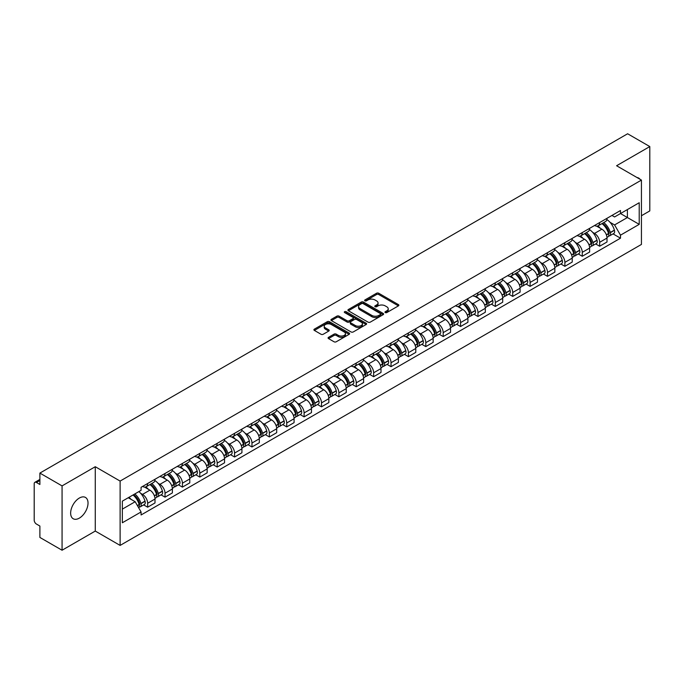 <?xml version="1.0" encoding="UTF-8"?>
<svg xmlns="http://www.w3.org/2000/svg" width="684" height="684" viewBox="0 0 684 684"><rect width="100%" height="100%" fill="white"/><g stroke="black" fill="none" stroke-linecap="round" stroke-linejoin="round"><path stroke-width="1.03" d="M385.272 312.579A1.086 0.624 0 0 0 386.802 312.579L398.421 305.876A1.548 0.889 0 0 0 398.875 305.244A1.548 0.889 0 0 0 398.421 304.611L378.731 293.239A1.548 0.889 0 0 0 376.551 293.239L364.923 299.951A1.086 0.624 0 0 0 364.606 300.396A1.086 0.624 0 0 0 364.923 300.84A1.086 0.624 0 0 0 366.453 300.84L367.958 299.968A4.95 2.856 0 0 1 374.96 299.968L376.602 300.917A4.95 2.856 0 0 1 378.055 302.935A4.95 2.856 0 0 1 376.602 304.953L375.097 305.825A1.086 0.624 0 0 0 374.781 306.27A1.086 0.624 0 0 0 375.097 306.706A1.086 0.624 0 0 0 376.627 306.706L378.132 305.842A4.95 2.856 0 0 1 385.135 305.842L386.776 306.791A4.95 2.856 0 0 1 388.221 308.809A4.95 2.856 0 0 1 386.776 310.827L385.272 311.699A1.086 0.624 0 0 0 384.955 312.143A1.086 0.624 0 0 0 385.272 312.579L385.272 311.699M79.335 518.13A12.295 7.097 120 0 0 87.364 507.297A12.295 7.097 120 0 0 85.483 497.448A12.295 7.097 120 0 0 79.335 498.055A12.295 7.097 120 0 0 71.307 508.887A12.295 7.097 120 0 0 73.188 518.737A12.295 7.097 120 0 0 79.335 518.13M639.985 179.242A12.295 7.097 120 0 0 638.676 178.062A12.295 7.097 120 0 0 636.992 177.524M328.525 337.323A1.548 0.889 0 0 0 328.072 337.956A1.548 0.889 0 0 0 328.525 338.589L334.048 341.778A1.548 0.889 0 0 0 336.237 341.778L349.148 334.322A1.548 0.889 0 0 0 349.601 333.689A1.548 0.889 0 0 0 349.148 333.057L329.457 321.694A1.548 0.889 0 0 0 327.268 321.694L314.358 329.141A1.548 0.889 0 0 0 313.905 329.773A1.548 0.889 0 0 0 314.358 330.406L321.035 334.262A1.548 0.889 0 0 0 323.224 334.262L328.748 331.073A1.548 0.889 0 0 0 329.201 330.44A1.548 0.889 0 0 0 328.748 329.808L325.439 327.901A4.138 2.385 0 0 1 324.225 326.208A4.138 2.385 0 0 1 326.781 324.002A4.138 2.385 0 0 1 331.287 324.515L344.249 332.005A4.138 2.385 0 0 1 345.463 333.689A4.138 2.385 0 0 1 342.906 335.895A4.138 2.385 0 0 1 338.4 335.382L336.237 334.134A1.548 0.889 0 0 0 334.048 334.134L328.525 337.323L328.525 338.589L334.048 335.425L334.048 334.134M120.119 481.074L95.273 466.719L62.064 485.896L39.886 473.089L627.621 133.765L649.8 146.564L616.592 165.742L641.438 180.089L120.119 481.074L120.119 545.413L641.438 244.427L641.438 180.089M368.069 322.138A1.548 0.889 0 0 0 370.258 322.138L383.168 314.683A1.548 0.889 0 0 0 383.621 314.05A1.548 0.889 0 0 0 383.168 313.417L363.478 302.054A1.548 0.889 0 0 0 361.289 302.054L348.378 309.501A1.548 0.889 0 0 0 347.925 310.134A1.548 0.889 0 0 0 348.378 310.767L368.069 322.138M345.035 312.819A1.086 0.624 0 0 1 346.138 312.973L366.137 324.515L353.243 331.954A1.548 0.889 0 0 1 351.063 331.954L331.372 320.591L331.372 319.325A1.548 0.889 0 0 0 330.919 319.958A1.548 0.889 0 0 0 331.372 320.591M331.372 319.325L336.896 316.136A1.548 0.889 0 0 1 339.084 316.136L347.07 320.745A1.548 0.889 0 0 0 349.259 320.745L352.918 318.633A1.548 0.889 0 0 0 353.372 318A1.548 0.889 0 0 0 352.918 317.367L344.608 312.571A1.086 0.624 0 0 1 344.291 312.126A1.086 0.624 0 0 1 344.958 311.545A1.086 0.624 0 0 1 346.138 311.682L366.154 323.241A1.548 0.889 0 0 1 366.607 323.874A1.548 0.889 0 0 1 366.154 324.507L366.154 323.241M62.064 485.896L62.064 550.235L39.886 537.436L39.886 526.047L36.432 524.047A3.155 1.821 -120 0 1 34.2 520.191L34.2 483.776A3.155 1.821 -120 0 1 34.85 482.331L39.886 479.424M641.438 215.734L649.8 210.911L649.8 146.564M62.064 550.235L95.273 531.066L120.119 545.413M39.886 473.089L39.886 484.477L36.432 482.485A3.155 1.821 -120 0 0 34.85 482.331M599.654 222.556A7.25 4.189 60 0 1 598.149 225.806L605.502 221.565A7.25 4.189 -120 0 0 607.007 218.307M592.669 232.355L594.524 233.424A7.25 4.189 60 0 1 599.654 242.307L607.007 238.058A7.25 4.189 -120 0 0 601.877 229.183L596.619 226.139M607.007 238.058L607.007 241.982L599.654 246.231L595.661 243.931M598.149 225.806A7.25 4.189 60 0 1 594.584 225.481M599.654 242.307L599.654 246.231M582.264 232.594A7.25 4.189 60 0 1 580.767 235.843L588.12 231.594A7.25 4.189 -120 0 0 589.625 228.345M578.279 253.961L582.264 256.269L589.625 252.02L589.625 248.095A7.25 4.189 -120 0 0 584.495 239.22L579.228 236.177M580.767 235.843A7.25 4.189 60 0 1 577.193 235.518M575.287 242.392L577.142 243.461A7.25 4.189 60 0 1 582.264 252.345L582.264 256.269M564.881 242.623A7.25 4.189 60 0 1 563.377 245.881L570.738 241.632A7.25 4.189 -120 0 0 572.234 238.383M560.897 263.998L564.881 266.307L572.234 262.058L572.234 258.133A7.25 4.189 -120 0 0 567.113 249.258L561.846 246.214M563.377 245.881A7.25 4.189 60 0 1 559.811 245.556M557.905 252.43L559.76 253.499A7.25 4.189 60 0 1 564.881 262.382L564.881 266.307M547.499 252.661A7.25 4.189 60 0 1 545.994 255.919L553.347 251.669A7.25 4.189 -120 0 0 554.852 248.42M543.506 274.036L547.499 276.345L554.852 272.095L554.852 268.171A7.25 4.189 -120 0 0 549.722 259.287L544.464 256.252M545.994 255.919A7.25 4.189 60 0 1 542.429 255.594M540.514 262.468L542.369 263.537A7.25 4.189 60 0 1 547.499 272.42L547.499 276.345M530.109 262.699A7.25 4.189 60 0 1 528.612 265.956L535.965 261.707A7.25 4.189 -120 0 0 537.47 258.458M526.124 284.074L530.109 286.382L537.47 282.133L537.47 278.208A7.25 4.189 -120 0 0 532.34 269.325L527.073 266.29M528.612 265.956A7.25 4.189 60 0 1 525.038 265.631M523.132 272.506L524.987 273.574A7.25 4.189 60 0 1 530.109 282.458L530.109 286.382M512.726 272.736A7.25 4.189 60 0 1 511.23 275.994L518.583 271.745A7.25 4.189 -120 0 0 520.079 268.496M508.742 294.111L512.726 296.411L520.079 292.171L520.079 288.246A7.25 4.189 -120 0 0 514.958 279.363L509.691 276.327M511.23 275.994A7.25 4.189 60 0 1 507.656 275.669M505.75 282.543L507.605 283.612A7.25 4.189 60 0 1 512.726 292.487L512.726 296.411M495.344 282.774A7.25 4.189 60 0 1 493.839 286.032L501.192 281.782A7.25 4.189 -120 0 0 502.697 278.525M491.351 304.149L495.344 306.449L502.697 302.208L502.697 298.284A7.25 4.189 -120 0 0 497.576 289.4L492.309 286.365M493.839 286.032A7.25 4.189 60 0 1 490.274 285.698M488.359 292.581L490.214 293.65A7.25 4.189 60 0 1 495.344 302.525L495.344 306.449M477.954 292.812A7.25 4.189 60 0 1 476.457 296.069L483.81 291.82A7.25 4.189 -120 0 0 485.315 288.562M473.969 314.187L477.962 316.487L485.315 312.246L485.315 308.322A7.25 4.189 -120 0 0 480.185 299.438L474.918 296.403M476.457 296.069A7.25 4.189 60 0 1 472.883 295.736M470.977 302.619L472.832 303.687A7.25 4.189 60 0 1 477.962 312.562L477.962 316.487M460.571 302.85A7.25 4.189 60 0 1 459.075 306.107L466.428 301.858A7.25 4.189 -120 0 0 467.924 298.6M456.587 324.225L460.571 326.524L467.924 322.284L467.924 318.359A7.25 4.189 -120 0 0 462.803 309.476L457.536 306.441M459.075 306.107A7.25 4.189 60 0 1 455.501 305.774M453.595 312.648L455.45 313.725A7.25 4.189 60 0 1 460.571 322.6L460.571 326.524M443.189 312.887A7.25 4.189 60 0 1 441.684 316.136L449.046 311.895A7.25 4.189 -120 0 0 450.542 308.638M439.196 334.262L443.189 336.562L450.542 332.313L450.542 328.388A7.25 4.189 -120 0 0 445.421 319.513L440.154 316.47M441.684 316.136A7.25 4.189 60 0 1 438.119 315.811M436.204 322.686L438.059 323.763A7.25 4.189 60 0 1 443.189 332.638L443.189 336.562M425.807 322.925A7.25 4.189 60 0 1 424.302 326.174L431.655 321.933A7.25 4.189 -120 0 0 433.16 318.676M421.814 344.3L425.807 346.6L433.16 342.351L433.16 338.426A7.25 4.189 -120 0 0 428.03 329.551L422.772 326.507M424.302 326.174A7.25 4.189 60 0 1 420.737 325.849M418.822 332.723L420.677 333.801A7.25 4.189 60 0 1 425.807 342.675L425.807 346.6M408.416 332.963A7.25 4.189 60 0 1 406.92 336.212L414.273 331.971A7.25 4.189 -120 0 0 415.769 328.713M404.432 354.338L408.416 356.638L415.778 352.388L415.778 348.464A7.25 4.189 -120 0 0 410.648 339.589L405.381 336.545M406.92 336.212A7.25 4.189 60 0 1 403.346 335.887M401.44 342.761L403.295 343.83A7.25 4.189 60 0 1 408.416 352.713L408.416 356.638M391.034 343A7.25 4.189 60 0 1 389.529 346.249L396.891 342.009A7.25 4.189 -120 0 0 398.387 338.751M387.041 364.375L391.034 366.675L398.387 362.426L398.387 358.502A7.25 4.189 -120 0 0 393.266 349.627L387.999 346.583M389.529 346.249A7.25 4.189 60 0 1 385.964 345.924M384.057 352.799L385.904 353.867A7.25 4.189 60 0 1 391.034 362.751L391.034 366.675M373.652 353.038A7.25 4.189 60 0 1 372.147 356.287L379.5 352.046A7.25 4.189 -120 0 0 381.005 348.789M369.659 374.404L373.652 376.713L381.005 372.464L381.005 368.539A7.25 4.189 -120 0 0 375.875 359.664L370.617 356.62M372.147 356.287A7.25 4.189 60 0 1 368.582 355.962M366.667 362.836L368.522 363.905A7.25 4.189 60 0 1 373.652 372.789L373.652 376.713M356.261 363.067A7.25 4.189 60 0 1 354.765 366.325L362.118 362.075A7.25 4.189 -120 0 0 363.623 358.826M352.277 384.442L356.261 386.751L363.623 382.501L363.623 378.577A7.25 4.189 -120 0 0 358.493 369.702L353.226 366.658M354.765 366.325A7.25 4.189 60 0 1 351.191 366M349.285 372.874L351.14 373.943A7.25 4.189 60 0 1 356.261 382.826L356.261 386.751M338.879 373.105A7.25 4.189 60 0 1 337.374 376.362L344.736 372.113A7.25 4.189 -120 0 0 346.232 368.864M334.895 394.48L338.879 396.788L346.232 392.539L346.232 388.615A7.25 4.189 -120 0 0 341.111 379.731L335.844 376.696M337.374 376.362A7.25 4.189 60 0 1 333.809 376.038M331.902 382.912L333.749 383.981A7.25 4.189 60 0 1 338.879 392.864L338.879 396.788M321.497 383.143A7.25 4.189 60 0 1 319.992 386.4L327.345 382.151A7.25 4.189 -120 0 0 328.85 378.902M317.504 404.518L321.497 406.826L328.85 402.577L328.85 398.652A7.25 4.189 -120 0 0 323.72 389.769L318.462 386.734M319.992 386.4A7.25 4.189 60 0 1 316.427 386.075M314.512 392.949L316.367 394.018A7.25 4.189 60 0 1 321.497 402.902L321.497 406.826M304.106 393.18A7.25 4.189 60 0 1 302.61 396.438L309.963 392.188A7.25 4.189 -120 0 0 311.468 388.939M300.122 414.555L304.106 416.864L311.468 412.614L311.468 408.69A7.25 4.189 -120 0 0 306.338 399.807L301.071 396.771M302.61 396.438A7.25 4.189 60 0 1 299.036 396.113M297.13 402.987L298.985 404.056A7.25 4.189 60 0 1 304.106 412.931L304.106 416.864M286.724 403.218A7.25 4.189 60 0 1 285.228 406.476L292.581 402.226A7.25 4.189 -120 0 0 294.077 398.977M282.74 424.593L286.724 426.893L294.077 422.652L294.077 418.728A7.25 4.189 -120 0 0 288.956 409.844L283.689 406.809M285.228 406.476A7.25 4.189 60 0 1 281.654 406.151M279.747 413.025L281.603 414.094A7.25 4.189 60 0 1 286.724 422.969L286.724 426.893M269.342 413.256A7.25 4.189 60 0 1 267.837 416.513L275.19 412.264A7.25 4.189 -120 0 0 276.695 409.006M265.349 434.631L269.342 436.931L276.695 432.69L276.695 428.765A7.25 4.189 -120 0 0 271.565 419.882L266.307 416.847M267.837 416.513A7.25 4.189 60 0 1 264.272 416.18M262.357 423.063L264.212 424.131A7.25 4.189 60 0 1 269.342 433.006L269.342 436.931M251.951 423.293A7.25 4.189 60 0 1 250.455 426.551L257.808 422.302A7.25 4.189 -120 0 0 259.313 419.044M247.967 444.668L251.96 446.968L259.313 442.728L259.313 438.803A7.25 4.189 -120 0 0 254.183 429.92L248.916 426.884M250.455 426.551A7.25 4.189 60 0 1 246.881 426.217M244.975 433.1L246.83 434.169A7.25 4.189 60 0 1 251.96 443.044L251.96 446.968M234.569 433.331A7.25 4.189 60 0 1 233.073 436.589L240.426 432.339A7.25 4.189 -120 0 0 241.922 429.082M230.585 454.706L234.569 457.006L241.922 452.765L241.922 448.832A7.25 4.189 -120 0 0 236.801 439.957L231.534 436.922M233.073 436.589A7.25 4.189 60 0 1 229.499 436.255M227.592 443.129L229.448 444.207A7.25 4.189 60 0 1 234.569 453.082L234.569 457.006M217.187 443.369A7.25 4.189 60 0 1 215.682 446.618L223.044 442.377A7.25 4.189 -120 0 0 224.54 439.119M213.194 464.744L217.187 467.044L224.54 462.794L224.54 458.87A7.25 4.189 -120 0 0 219.419 449.995L214.152 446.951M215.682 446.618A7.25 4.189 60 0 1 212.117 446.293M210.202 453.167L212.057 454.244A7.25 4.189 60 0 1 217.187 463.119L217.187 467.044M199.805 453.406A7.25 4.189 60 0 1 198.3 456.656L205.653 452.415A7.25 4.189 -120 0 0 207.158 449.157M195.812 474.781L199.805 477.081L207.158 472.832L207.158 468.908A7.25 4.189 -120 0 0 202.028 460.033L196.77 456.989M198.3 456.656A7.25 4.189 60 0 1 194.735 456.331M192.82 463.205L194.675 464.282A7.25 4.189 60 0 1 199.805 473.157L199.805 477.081M182.414 463.444A7.25 4.189 60 0 1 180.918 466.693L188.271 462.452A7.25 4.189 -120 0 0 189.767 459.195M178.43 484.819L182.414 487.119L189.776 482.87L189.776 478.945A7.25 4.189 -120 0 0 184.646 470.07L179.379 467.027M180.918 466.693A7.25 4.189 60 0 1 177.344 466.368M175.437 473.243L177.293 474.311A7.25 4.189 60 0 1 182.414 483.195L182.414 487.119M165.032 473.482A7.25 4.189 60 0 1 163.527 476.731L170.889 472.49A7.25 4.189 -120 0 0 172.385 469.233M161.039 494.857L165.032 497.157L172.385 492.907L172.385 488.983A7.25 4.189 -120 0 0 167.264 480.108L161.997 477.064M163.527 476.731A7.25 4.189 60 0 1 159.962 476.406M158.047 483.28L159.902 484.349A7.25 4.189 60 0 1 165.032 493.232L165.032 497.157M147.65 483.52A7.25 4.189 60 0 1 146.145 486.769L153.498 482.519A7.25 4.189 -120 0 0 155.003 479.27M143.657 504.886L147.65 507.195L155.003 502.945L155.003 499.021A7.25 4.189 -120 0 0 149.873 490.146L144.615 487.102M146.145 486.769A7.25 4.189 60 0 1 142.58 486.444M140.665 493.318L142.52 494.387A7.25 4.189 60 0 1 147.65 503.27L147.65 507.195M611.966 215.443L614.583 216.956L639.215 202.738L627.399 209.56L627.399 217.538L614.583 224.933L610.06 222.317M122.35 509.127L135.167 501.723L141.075 511.957L122.35 522.764L122.35 501.141L141.075 490.334L141.075 487.307L620.491 210.518L620.491 213.545L639.215 224.352L620.491 235.168L614.583 224.933M639.215 202.738L639.215 224.352M141.075 511.957L141.075 514.975L620.491 238.186L620.491 235.168M95.273 466.719L95.273 531.066M135.167 501.723L128.259 497.738M613.044 233.894L620.491 238.186M385.699 312.733L386.776 312.118A4.95 2.856 0 0 0 388.221 310.1L388.221 308.809M378.055 302.935L378.055 304.226A4.95 2.856 0 0 1 376.602 306.244L375.533 306.859M398.404 305.885L378.731 294.53A1.548 0.889 0 0 0 376.551 294.53L365.359 300.986M383.143 314.691L363.478 303.337A1.548 0.889 0 0 0 361.289 303.337L348.404 310.775M380.432 314.495A1.086 0.624 0 0 0 380.749 314.05A1.086 0.624 0 0 0 380.432 313.605L363.144 303.628A1.086 0.624 0 0 0 361.614 303.628L360.032 304.542A4.95 2.856 0 0 0 358.578 306.569A4.95 2.856 0 0 0 360.032 308.587L371.839 315.409A4.95 2.856 0 0 0 378.842 315.409L380.432 314.495L380.432 315.777A1.086 0.624 0 0 0 380.749 315.341L380.749 314.05M358.578 306.569L358.578 307.851A4.95 2.856 0 0 0 360.032 309.878L360.032 308.587M380.432 315.777L378.842 316.692A4.95 2.856 0 0 1 371.839 316.692L360.032 309.878M331.389 320.599L336.896 317.419L336.896 316.136M353.372 318L353.372 319.283A1.548 0.889 0 0 1 352.918 319.915L349.259 322.036A1.548 0.889 0 0 1 347.07 322.036L339.084 317.419A1.548 0.889 0 0 0 336.896 317.419M355.355 325.533A4.138 2.385 0 0 0 359.861 326.046A4.138 2.385 0 0 0 362.417 323.84A4.138 2.385 0 0 0 361.203 322.147L356.638 319.513A1.548 0.889 0 0 0 354.449 319.513L350.789 321.625A1.548 0.889 0 0 0 350.336 322.258A1.548 0.889 0 0 0 350.789 322.891L355.355 325.533L355.355 326.815A4.138 2.385 0 0 0 359.861 327.337A4.138 2.385 0 0 0 362.417 325.131L362.417 323.84M350.336 322.258L350.336 323.549A1.548 0.889 0 0 0 350.789 324.182L350.789 322.891M355.355 326.815L350.789 324.182M345.463 333.689L345.463 334.98A4.138 2.385 0 0 1 342.906 337.186A4.138 2.385 0 0 1 338.4 336.665L336.237 335.425A1.548 0.889 0 0 0 334.048 335.425M324.225 326.208L324.225 327.499A4.138 2.385 0 0 0 325.439 329.184L325.439 327.901M328.722 331.082L325.439 329.184M349.122 334.339L329.457 322.976A1.548 0.889 0 0 0 327.268 322.976L314.383 330.423M602.39 223.36A9.927 5.729 60 0 1 602.442 223.386A9.927 5.729 60 0 1 608.974 232.303L609.025 232.509A1.932 1.111 60 0 1 608.726 234.022A1.932 1.111 60 0 1 608.683 234.048M601.954 223.608A11.979 6.917 60 0 1 608.538 233.492L608.598 233.697A3.976 2.3 60 0 1 607.965 236.826L606.973 237.399M608.649 235.946A3.976 2.3 -120 0 0 609.752 235.792A3.976 2.3 -120 0 0 610.376 232.671L610.316 232.466A11.979 6.917 -120 0 0 603.733 222.582M606.853 219.581A11.979 6.917 60 0 1 614.386 230.115L614.446 230.32A3.976 2.3 60 0 1 613.813 233.449L609.752 235.792M597.867 225.951A11.979 6.917 60 0 1 600.372 228.311M606.195 228.328L607.717 229.208M585 233.398A9.927 5.729 60 0 1 585.051 233.424A9.927 5.729 60 0 1 591.583 242.333L591.643 242.538A1.932 1.111 60 0 1 591.344 244.06A1.932 1.111 60 0 1 591.292 244.077M584.572 233.646A11.979 6.917 60 0 1 591.147 243.53L591.207 243.735A3.976 2.3 60 0 1 590.583 246.864L589.591 247.437M591.258 245.983A3.976 2.3 -120 0 0 592.361 245.83A3.976 2.3 -120 0 0 592.994 242.709L592.934 242.504A11.979 6.917 -120 0 0 586.35 232.62M589.471 229.619A11.979 6.917 60 0 1 597.004 240.152L597.064 240.358A3.976 2.3 60 0 1 596.431 243.487L592.361 245.83M580.485 235.98A11.979 6.917 60 0 1 582.982 238.348M588.804 238.365L590.335 239.246M567.617 243.436A9.927 5.729 60 0 1 567.669 243.461A9.927 5.729 60 0 1 574.201 252.37L574.261 252.576A1.932 1.111 60 0 1 573.953 254.097A1.932 1.111 60 0 1 573.91 254.115M567.181 243.684A11.979 6.917 60 0 1 573.765 253.567L573.825 253.773A3.976 2.3 60 0 1 573.192 256.902L572.209 257.466M573.876 256.021A3.976 2.3 -120 0 0 574.979 255.867A3.976 2.3 -120 0 0 575.612 252.747L575.552 252.541A11.979 6.917 -120 0 0 568.968 242.658M572.089 239.656A11.979 6.917 60 0 1 579.613 250.19L579.673 250.395A3.976 2.3 60 0 1 579.049 253.525L574.979 255.867M563.094 246.018A11.979 6.917 60 0 1 565.6 248.377M571.422 248.395L572.953 249.284M550.235 253.473A9.927 5.729 60 0 1 550.287 253.499A9.927 5.729 60 0 1 556.819 262.408L556.879 262.613A1.932 1.111 60 0 1 556.571 264.135A1.932 1.111 60 0 1 556.528 264.152M549.799 253.721A11.979 6.917 60 0 1 556.383 263.605L556.443 263.81A3.976 2.3 60 0 1 555.81 266.94L554.818 267.504M556.494 266.059A3.976 2.3 -120 0 0 557.597 265.905A3.976 2.3 -120 0 0 558.221 262.784L558.161 262.579A11.979 6.917 -120 0 0 551.586 252.695M554.698 249.694A11.979 6.917 60 0 1 562.231 260.228L562.291 260.433A3.976 2.3 60 0 1 561.658 263.554L557.597 265.905M545.712 256.055A11.979 6.917 60 0 1 548.217 258.415M554.04 258.432L555.562 259.313M532.845 263.511A9.927 5.729 60 0 1 532.896 263.537A9.927 5.729 60 0 1 539.428 272.446L539.488 272.651A1.932 1.111 60 0 1 539.189 274.173A1.932 1.111 60 0 1 539.137 274.19M532.417 263.759A11.979 6.917 60 0 1 539.001 273.643L539.052 273.848A3.976 2.3 60 0 1 538.428 276.969L537.436 277.542M539.103 276.097A3.976 2.3 -120 0 0 540.206 275.943A3.976 2.3 -120 0 0 540.839 272.822L540.779 272.617A11.979 6.917 -120 0 0 534.195 262.733M537.316 259.723A11.979 6.917 60 0 1 544.849 270.266L544.909 270.471A3.976 2.3 60 0 1 544.276 273.591L540.206 275.943M528.33 266.093A11.979 6.917 60 0 1 530.827 268.453M536.658 268.47L538.18 269.351M515.462 273.549A9.927 5.729 60 0 1 515.514 273.574A9.927 5.729 60 0 1 522.046 282.483L522.106 282.689A1.932 1.111 60 0 1 521.798 284.202A1.932 1.111 60 0 1 521.755 284.228M515.026 273.797A11.979 6.917 60 0 1 521.61 283.68L521.67 283.886A3.976 2.3 60 0 1 521.046 287.006L520.054 287.579M521.721 286.126A3.976 2.3 -120 0 0 522.824 285.98A3.976 2.3 -120 0 0 523.457 282.86L523.397 282.646A11.979 6.917 -120 0 0 516.813 272.771M519.934 269.761A11.979 6.917 60 0 1 527.458 280.303L527.518 280.508A3.976 2.3 60 0 1 526.894 283.629L522.824 285.98M510.948 276.131A11.979 6.917 60 0 1 513.445 278.491M519.267 278.508L520.798 279.388M498.08 283.586A9.927 5.729 60 0 1 498.132 283.612A9.927 5.729 60 0 1 504.664 292.521L504.724 292.726A1.932 1.111 60 0 1 504.416 294.24A1.932 1.111 60 0 1 504.373 294.265M497.644 283.834A11.979 6.917 60 0 1 504.228 293.718L504.288 293.923A3.976 2.3 60 0 1 503.655 297.044L502.672 297.617M504.339 296.163A3.976 2.3 -120 0 0 505.442 296.018A3.976 2.3 -120 0 0 506.066 292.889L506.006 292.684A11.979 6.917 -120 0 0 499.431 282.808M502.543 279.799A11.979 6.917 60 0 1 510.076 290.341L510.136 290.546A3.976 2.3 60 0 1 509.512 293.667L505.442 296.018M493.557 286.168A11.979 6.917 60 0 1 496.062 288.528M501.885 288.545L503.407 289.426M480.698 293.624A9.927 5.729 60 0 1 480.741 293.65A9.927 5.729 60 0 1 487.273 302.559L487.333 302.764A1.932 1.111 60 0 1 487.034 304.277A1.932 1.111 60 0 1 486.991 304.303M480.262 293.872A11.979 6.917 60 0 1 486.846 303.756L486.897 303.961A3.976 2.3 60 0 1 486.273 307.082L485.281 307.655M486.957 306.201A3.976 2.3 -120 0 0 488.051 306.056A3.976 2.3 -120 0 0 488.684 302.926L488.624 302.721A11.979 6.917 -120 0 0 482.04 292.837M485.161 289.836A11.979 6.917 60 0 1 492.694 300.379L492.754 300.584A3.976 2.3 60 0 1 492.121 303.705L488.051 306.056M476.175 296.206A11.979 6.917 60 0 1 478.672 298.566M484.503 298.583L486.025 299.464M463.307 303.653A9.927 5.729 60 0 1 463.359 303.687A9.927 5.729 60 0 1 469.891 312.597L469.951 312.802A1.932 1.111 60 0 1 469.643 314.315A1.932 1.111 60 0 1 469.6 314.341M462.871 303.91A11.979 6.917 60 0 1 469.455 313.794L469.515 313.999A3.976 2.3 60 0 1 468.891 317.119L467.899 317.692M469.566 316.239A3.976 2.3 -120 0 0 470.669 316.094A3.976 2.3 -120 0 0 471.302 312.964L471.242 312.759A11.979 6.917 -120 0 0 464.658 302.875M467.779 299.874A11.979 6.917 60 0 1 475.312 310.416L475.363 310.622A3.976 2.3 60 0 1 474.739 313.742L470.669 316.094M458.793 306.244A11.979 6.917 60 0 1 461.29 308.604M467.112 308.621L468.643 309.501M445.925 313.691A9.927 5.729 60 0 1 445.977 313.725A9.927 5.729 60 0 1 452.509 322.634L452.569 322.839A1.932 1.111 60 0 1 452.261 324.353A1.932 1.111 60 0 1 452.218 324.378M445.489 313.947A11.979 6.917 60 0 1 452.073 323.831L452.133 324.036A3.976 2.3 60 0 1 451.5 327.157L450.517 327.73M452.184 326.277A3.976 2.3 -120 0 0 453.287 326.131A3.976 2.3 -120 0 0 453.911 323.002L453.86 322.797A11.979 6.917 -120 0 0 447.276 312.913M450.397 309.912A11.979 6.917 60 0 1 457.921 320.445L457.981 320.659A3.976 2.3 60 0 1 457.357 323.78L453.287 326.131M441.402 316.282A11.979 6.917 60 0 1 443.907 318.641M449.73 318.659L451.26 319.539M428.543 323.729A9.927 5.729 60 0 1 428.586 323.763A9.927 5.729 60 0 1 435.127 332.672L435.178 332.877A1.932 1.111 60 0 1 434.879 334.391A1.932 1.111 60 0 1 434.836 334.416M428.107 323.985A11.979 6.917 60 0 1 434.691 333.86L434.75 334.074A3.976 2.3 60 0 1 434.118 337.195L433.126 337.768M434.802 336.314A3.976 2.3 -120 0 0 435.905 336.169A3.976 2.3 -120 0 0 436.529 333.04L436.469 332.834A11.979 6.917 -120 0 0 429.885 322.951M433.006 319.95A11.979 6.917 60 0 1 440.539 330.483L440.599 330.688A3.976 2.3 60 0 1 439.966 333.818L435.905 336.169M424.02 326.319A11.979 6.917 60 0 1 426.525 328.679M432.348 328.696L433.87 329.577M411.152 333.766A9.927 5.729 60 0 1 411.204 333.801A9.927 5.729 60 0 1 417.736 342.71L417.796 342.915A1.932 1.111 60 0 1 417.488 344.428A1.932 1.111 60 0 1 417.445 344.454M410.716 334.023A11.979 6.917 60 0 1 417.3 343.898L417.36 344.103A3.976 2.3 60 0 1 416.736 347.233L415.744 347.805M417.411 346.352A3.976 2.3 -120 0 0 418.514 346.207A3.976 2.3 -120 0 0 419.147 343.077L419.087 342.872A11.979 6.917 -120 0 0 412.503 332.988M415.624 329.987A11.979 6.917 60 0 1 423.157 340.521L423.208 340.726A3.976 2.3 60 0 1 422.584 343.855L418.514 346.207M406.638 336.357A11.979 6.917 60 0 1 409.135 338.717M414.957 338.734L416.488 339.615M393.77 343.804A9.927 5.729 60 0 1 393.822 343.83A9.927 5.729 60 0 1 400.354 352.747L400.414 352.953A1.932 1.111 60 0 1 400.106 354.466A1.932 1.111 60 0 1 400.063 354.492M393.334 344.052A11.979 6.917 60 0 1 399.918 353.936L399.978 354.141A3.976 2.3 60 0 1 399.345 357.27L398.362 357.843M400.029 356.39A3.976 2.3 -120 0 0 401.132 356.236A3.976 2.3 -120 0 0 401.756 353.115L401.705 352.91A11.979 6.917 -120 0 0 395.121 343.026M398.242 340.025A11.979 6.917 60 0 1 405.766 350.559L405.826 350.764A3.976 2.3 60 0 1 405.202 353.893L401.132 356.236M389.247 346.395A11.979 6.917 60 0 1 391.752 348.754M397.575 348.772L399.105 349.652M376.388 353.842A9.927 5.729 60 0 1 376.439 353.867A9.927 5.729 60 0 1 382.972 362.776L383.023 362.99A1.932 1.111 60 0 1 382.724 364.504A1.932 1.111 60 0 1 382.681 364.529M375.952 354.09A11.979 6.917 60 0 1 382.536 363.974L382.595 364.179A3.976 2.3 60 0 1 381.963 367.308L380.971 367.881M382.647 366.427A3.976 2.3 -120 0 0 383.75 366.273A3.976 2.3 -120 0 0 384.374 363.153L384.314 362.947A11.979 6.917 -120 0 0 377.73 353.064M380.851 350.063A11.979 6.917 60 0 1 388.384 360.596L388.444 360.801A3.976 2.3 60 0 1 387.811 363.931L383.75 366.273M371.865 356.424A11.979 6.917 60 0 1 374.37 358.792M380.193 358.809L381.715 359.69M358.997 363.879A9.927 5.729 60 0 1 359.049 363.905A9.927 5.729 60 0 1 365.581 372.814L365.641 373.019A1.932 1.111 60 0 1 365.333 374.541A1.932 1.111 60 0 1 365.29 374.558M358.57 364.127A11.979 6.917 60 0 1 365.145 374.011L365.205 374.216A3.976 2.3 60 0 1 364.581 377.346L363.589 377.91M365.256 376.465A3.976 2.3 -120 0 0 366.359 376.311A3.976 2.3 -120 0 0 366.992 373.19L366.932 372.985A11.979 6.917 -120 0 0 360.348 363.101M363.469 360.1A11.979 6.917 60 0 1 371.002 370.634L371.061 370.839A3.976 2.3 60 0 1 370.429 373.968L366.359 376.311M354.483 366.462A11.979 6.917 60 0 1 356.98 368.83M362.802 368.838L364.333 369.728M341.615 373.917A9.927 5.729 60 0 1 341.667 373.943A9.927 5.729 60 0 1 348.199 382.852L348.259 383.057A1.932 1.111 60 0 1 347.951 384.579A1.932 1.111 60 0 1 347.908 384.596M341.179 374.165A11.979 6.917 60 0 1 347.763 384.049L347.823 384.254A3.976 2.3 60 0 1 347.19 387.383L346.207 387.948M347.874 386.503A3.976 2.3 -120 0 0 348.977 386.349A3.976 2.3 -120 0 0 349.609 383.228L349.55 383.023A11.979 6.917 -120 0 0 342.966 373.139M346.087 370.138A11.979 6.917 60 0 1 353.611 380.672L353.671 380.877A3.976 2.3 60 0 1 353.047 384.006L348.977 386.349M337.092 376.499A11.979 6.917 60 0 1 339.597 378.859M345.42 378.876L346.95 379.765M324.233 383.955A9.927 5.729 60 0 1 324.284 383.981A9.927 5.729 60 0 1 330.817 392.89L330.876 393.095A1.932 1.111 60 0 1 330.569 394.617A1.932 1.111 60 0 1 330.526 394.634M323.797 384.203A11.979 6.917 60 0 1 330.381 394.087L330.44 394.292A3.976 2.3 60 0 1 329.808 397.421L328.816 397.985M330.492 396.54A3.976 2.3 -120 0 0 331.595 396.387A3.976 2.3 -120 0 0 332.219 393.266L332.159 393.061A11.979 6.917 -120 0 0 325.575 383.177M328.696 380.176A11.979 6.917 60 0 1 336.229 390.709L336.289 390.915A3.976 2.3 60 0 1 335.656 394.035L331.595 396.387M319.71 386.537A11.979 6.917 60 0 1 322.215 388.897M328.038 388.914L329.56 389.794M306.842 393.993A9.927 5.729 60 0 1 306.894 394.018A9.927 5.729 60 0 1 313.426 402.927L313.486 403.132A1.932 1.111 60 0 1 313.187 404.654A1.932 1.111 60 0 1 313.135 404.671M306.415 394.24A11.979 6.917 60 0 1 312.99 404.124L313.05 404.329A3.976 2.3 60 0 1 312.426 407.45L311.434 408.023M313.101 406.578A3.976 2.3 -120 0 0 314.204 406.424A3.976 2.3 -120 0 0 314.837 403.303L314.777 403.098A11.979 6.917 -120 0 0 308.193 393.214M311.314 390.205A11.979 6.917 60 0 1 318.847 400.747L318.906 400.952A3.976 2.3 60 0 1 318.274 404.073L314.204 406.424M302.328 396.575A11.979 6.917 60 0 1 304.825 398.934M310.647 398.952L312.178 399.832M289.46 404.03A9.927 5.729 60 0 1 289.512 404.056A9.927 5.729 60 0 1 296.044 412.965L296.104 413.17A1.932 1.111 60 0 1 295.796 414.684A1.932 1.111 60 0 1 295.753 414.709M289.024 404.278A11.979 6.917 60 0 1 295.608 414.162L295.668 414.367A3.976 2.3 60 0 1 295.043 417.488L294.052 418.061M295.719 416.607A3.976 2.3 -120 0 0 296.822 416.462A3.976 2.3 -120 0 0 297.454 413.341L297.395 413.127A11.979 6.917 -120 0 0 290.811 403.252M293.932 400.243A11.979 6.917 60 0 1 301.456 410.785L301.516 410.99A3.976 2.3 60 0 1 300.892 414.111L296.822 416.462M284.946 406.612A11.979 6.917 60 0 1 287.442 408.972M293.265 408.989L294.795 409.87M272.078 414.068A9.927 5.729 60 0 1 272.129 414.094A9.927 5.729 60 0 1 278.662 423.003L278.721 423.208A1.932 1.111 60 0 1 278.414 424.721A1.932 1.111 60 0 1 278.371 424.747M271.642 414.316A11.979 6.917 60 0 1 278.226 424.2L278.285 424.405A3.976 2.3 60 0 1 277.653 427.526L276.661 428.099M278.337 426.645A3.976 2.3 -120 0 0 279.44 426.5A3.976 2.3 -120 0 0 280.064 423.37L280.004 423.165A11.979 6.917 -120 0 0 273.429 413.281M276.541 410.28A11.979 6.917 60 0 1 284.074 420.822L284.134 421.028A3.976 2.3 60 0 1 283.501 424.148L279.44 426.5M267.555 416.65A11.979 6.917 60 0 1 270.06 419.01M275.883 419.027L277.405 419.908M254.696 424.097A9.927 5.729 60 0 1 254.739 424.131A9.927 5.729 60 0 1 261.271 433.04L261.331 433.246A1.932 1.111 60 0 1 261.031 434.759A1.932 1.111 60 0 1 260.989 434.785M254.26 424.354A11.979 6.917 60 0 1 260.843 434.237L260.895 434.443A3.976 2.3 60 0 1 260.271 437.563L259.279 438.136M260.955 436.683A3.976 2.3 -120 0 0 262.049 436.537A3.976 2.3 -120 0 0 262.682 433.408L262.622 433.203A11.979 6.917 -120 0 0 256.038 423.319M259.159 420.318A11.979 6.917 60 0 1 266.692 430.86L266.751 431.065A3.976 2.3 60 0 1 266.119 434.186L262.049 436.537M250.173 426.688A11.979 6.917 60 0 1 252.67 429.048M258.501 429.065L260.023 429.945M237.305 434.135A9.927 5.729 60 0 1 237.357 434.169A9.927 5.729 60 0 1 243.889 443.078L243.949 443.283A1.932 1.111 60 0 1 243.641 444.797A1.932 1.111 60 0 1 243.598 444.822M236.869 434.391A11.979 6.917 60 0 1 243.453 444.275L243.513 444.48A3.976 2.3 60 0 1 242.888 447.601L241.897 448.174M243.564 446.72A3.976 2.3 -120 0 0 244.667 446.575A3.976 2.3 -120 0 0 245.299 443.446L245.24 443.241A11.979 6.917 -120 0 0 238.656 433.357M241.777 430.356A11.979 6.917 60 0 1 249.309 440.898L249.361 441.103A3.976 2.3 60 0 1 248.737 444.224L244.667 446.575M232.791 436.725A11.979 6.917 60 0 1 235.287 439.085M241.11 439.102L242.64 439.983M219.923 444.173A9.927 5.729 60 0 1 219.974 444.207A9.927 5.729 60 0 1 226.507 453.116L226.566 453.321A1.932 1.111 60 0 1 226.259 454.834A1.932 1.111 60 0 1 226.216 454.86M219.487 444.429A11.979 6.917 60 0 1 226.071 454.313L226.13 454.518A3.976 2.3 60 0 1 225.498 457.639L224.514 458.212M226.182 456.758A3.976 2.3 -120 0 0 227.285 456.613A3.976 2.3 -120 0 0 227.909 453.483L227.849 453.278A11.979 6.917 -120 0 0 221.274 443.394M224.395 440.393A11.979 6.917 60 0 1 231.919 450.927L231.979 451.141A3.976 2.3 60 0 1 231.354 454.261L227.285 456.613M215.4 446.763A11.979 6.917 60 0 1 217.905 449.123M223.728 449.14L225.258 450.021M202.541 454.21A9.927 5.729 60 0 1 202.584 454.244A9.927 5.729 60 0 1 209.124 463.154L209.176 463.359A1.932 1.111 60 0 1 208.876 464.872A1.932 1.111 60 0 1 208.834 464.898M202.105 454.467A11.979 6.917 60 0 1 208.688 464.342L208.74 464.556A3.976 2.3 60 0 1 208.116 467.676L207.124 468.249M208.8 466.796A3.976 2.3 -120 0 0 209.903 466.65A3.976 2.3 -120 0 0 210.527 463.521L210.467 463.316A11.979 6.917 -120 0 0 203.883 453.432M207.004 450.431A11.979 6.917 60 0 1 214.537 460.965L214.596 461.17A3.976 2.3 60 0 1 213.964 464.299L209.903 466.65M198.018 456.801A11.979 6.917 60 0 1 200.523 459.161M206.346 459.178L207.868 460.058M185.15 464.248A9.927 5.729 60 0 1 185.202 464.282A9.927 5.729 60 0 1 191.734 473.191L191.794 473.396A1.932 1.111 60 0 1 191.486 474.91A1.932 1.111 60 0 1 191.443 474.935M184.714 464.496A11.979 6.917 60 0 1 191.298 474.38L191.358 474.585A3.976 2.3 60 0 1 190.733 477.714L189.742 478.287M191.409 476.834A3.976 2.3 -120 0 0 192.512 476.68A3.976 2.3 -120 0 0 193.144 473.559L193.085 473.354A11.979 6.917 -120 0 0 186.501 463.47M189.622 460.469A11.979 6.917 60 0 1 197.154 471.002L197.206 471.208A3.976 2.3 60 0 1 196.582 474.337L192.512 476.68M180.636 466.839A11.979 6.917 60 0 1 183.132 469.198M188.955 469.215L190.485 470.096M167.768 474.286A9.927 5.729 60 0 1 167.819 474.311A9.927 5.729 60 0 1 174.352 483.229L174.411 483.434A1.932 1.111 60 0 1 174.104 484.947A1.932 1.111 60 0 1 174.061 484.973M167.332 474.534A11.979 6.917 60 0 1 173.916 484.417L173.975 484.623A3.976 2.3 60 0 1 173.343 487.752L172.359 488.325M174.027 486.871A3.976 2.3 -120 0 0 175.13 486.717A3.976 2.3 -120 0 0 175.754 483.597L175.702 483.391A11.979 6.917 -120 0 0 169.119 473.508M172.24 470.506A11.979 6.917 60 0 1 179.764 481.04L179.824 481.245A3.976 2.3 60 0 1 179.199 484.375L175.13 486.717M163.245 476.876A11.979 6.917 60 0 1 165.75 479.236M171.573 479.253L173.103 480.134M150.386 484.323A9.927 5.729 60 0 1 150.429 484.349A9.927 5.729 60 0 1 156.969 493.258L157.021 493.463A1.932 1.111 60 0 1 156.722 494.985A1.932 1.111 60 0 1 156.679 495.002M149.95 484.571A11.979 6.917 60 0 1 156.533 494.455L156.593 494.66A3.976 2.3 60 0 1 155.961 497.79L154.969 498.362M156.645 496.909A3.976 2.3 -120 0 0 157.748 496.755A3.976 2.3 -120 0 0 158.372 493.634L158.312 493.429A11.979 6.917 -120 0 0 151.728 483.545M154.849 480.544A11.979 6.917 60 0 1 162.382 491.078L162.441 491.283A3.976 2.3 60 0 1 161.809 494.412L157.748 496.755M145.863 486.905A11.979 6.917 60 0 1 148.368 489.274M154.191 489.291L155.713 490.171M133.534 494.686A9.927 5.729 60 0 1 139.579 503.296L139.639 503.501A1.932 1.111 60 0 1 139.331 505.023A1.932 1.111 60 0 1 139.288 505.04M133.029 494.977A11.979 6.917 60 0 1 139.143 504.493L139.203 504.698A3.976 2.3 60 0 1 138.655 507.776M139.254 506.947A3.976 2.3 -120 0 0 140.357 506.793A3.976 2.3 -120 0 0 140.989 503.672L140.93 503.467A11.979 6.917 -120 0 0 134.816 493.951M138.878 491.599A11.979 6.917 60 0 1 144.999 501.115L145.059 501.321A3.976 2.3 60 0 1 144.427 504.45L140.357 506.793M128.96 497.328A11.979 6.917 60 0 1 130.977 499.311M136.8 499.32L138.33 500.209M165.032 493.232L172.385 488.983M182.414 483.195L189.776 478.945M199.805 473.157L207.158 468.908M217.187 463.119L224.54 458.87M234.569 453.082L241.922 448.832M251.96 443.044L259.313 438.803M269.342 433.006L276.695 428.765M286.724 422.969L294.077 418.728M304.106 412.931L311.468 408.69M321.497 402.902L328.85 398.652M338.879 392.864L346.232 388.615M356.261 382.826L363.623 378.577M373.652 372.789L381.005 368.539M391.034 362.751L398.387 358.502M408.416 352.713L415.778 348.464M425.807 342.675L433.16 338.426M443.189 332.638L450.542 328.388M460.571 322.6L467.924 318.359M477.962 312.562L485.315 308.322M495.344 302.525L502.697 298.284M512.726 292.487L520.079 288.246M530.109 282.458L537.47 278.208M547.499 272.42L554.852 268.171M564.881 262.382L572.234 258.133M582.264 252.345L589.625 248.095M147.65 503.27L155.003 499.021M142.52 494.387L149.873 490.146M159.902 484.349L167.264 480.108M177.293 474.311L184.646 470.07M194.675 464.282L202.028 460.033M212.057 454.244L219.419 449.995M229.448 444.207L236.801 439.957M246.83 434.169L254.183 429.92M264.212 424.131L271.565 419.882M281.603 414.094L288.956 409.844M298.985 404.056L306.338 399.807M316.367 394.018L323.72 389.769M333.749 383.981L341.111 379.731M351.14 373.943L358.493 369.702M368.522 363.905L375.875 359.664M385.904 353.867L393.266 349.627M403.295 343.83L410.648 339.589M420.677 333.801L428.03 329.551M438.059 323.763L445.421 319.513M455.45 313.725L462.803 309.476M472.832 303.687L480.185 299.438M490.214 293.65L497.576 289.4M507.605 283.612L514.958 279.363M524.987 273.574L532.34 269.325M542.369 263.537L549.722 259.287M559.76 253.499L567.113 249.258M577.142 243.461L584.495 239.22M594.524 233.424L601.877 229.183M39.886 480.493L36.432 482.485M386.776 312.118L386.776 310.827M375.097 306.706L375.097 305.825M376.602 306.244L376.602 304.953M364.923 300.84L364.923 299.951M376.551 294.53L376.551 293.239M378.731 294.53L378.731 293.239M398.421 305.876L398.421 304.611M348.378 310.767L348.378 309.501M361.289 303.337L361.289 302.054M363.478 303.337L363.478 302.054M383.168 314.683L383.168 313.417M371.839 316.692L371.839 315.409M378.842 316.692L378.842 315.409M339.084 317.419L339.084 316.136M347.07 322.036L347.07 320.745M349.259 322.036L349.259 320.745M352.918 319.915L352.918 318.633M346.138 312.973L346.138 311.682M336.237 335.425L336.237 334.134M338.4 336.665L338.4 335.382M328.748 331.073L328.748 329.808M314.358 330.406L314.358 329.141M327.268 322.976L327.268 321.694M329.457 322.976L329.457 321.694M349.148 334.322L349.148 333.057M606.417 234.954L608.598 233.697M610.376 232.671L614.446 230.32M610.316 232.466L614.386 230.115M606.34 234.757L609.128 233.141M589.027 244.992L591.207 243.735M592.994 242.709L597.064 240.358M592.934 242.504L597.004 240.152M591.147 243.513L591.737 243.171M588.958 244.795L591.147 243.53M571.644 255.029L573.825 253.773M575.612 252.747L579.673 250.395M575.552 252.541L579.613 250.19M571.576 254.833L574.355 253.208M554.262 265.067L556.443 263.81M558.221 262.784L562.291 260.433M558.161 262.579L562.231 260.228M554.185 264.87L556.973 263.246M536.88 275.105L539.052 273.848M540.839 272.822L544.909 270.471M540.779 272.617L544.849 270.266M536.803 274.908L539.582 273.284M519.489 285.142L521.67 283.886M523.457 282.86L527.518 280.508M523.397 282.646L527.458 280.303M521.61 283.663L522.2 283.321M519.421 284.946L521.61 283.68M502.107 295.18L504.288 293.923M506.066 292.889L510.136 290.546M506.006 292.684L510.076 290.341M504.219 293.701L504.818 293.359M502.03 294.984L504.228 293.718M484.725 305.218L486.897 303.961M488.684 302.926L492.754 300.584M488.624 302.721L492.694 300.379M484.648 305.021L487.427 303.397M467.334 315.256L469.515 313.999M471.302 312.964L475.363 310.622M471.242 312.759L475.312 310.416M467.266 315.059L470.045 313.434M449.952 325.293L452.133 324.036M453.911 323.002L457.981 320.659M453.86 322.797L457.921 320.445M449.875 325.097L452.663 323.472M432.57 335.331L434.75 334.074M436.529 333.04L440.599 330.688M436.469 332.834L440.539 330.483M434.682 333.852L435.272 333.51M432.493 335.134L434.691 333.86M415.179 345.369L417.36 344.103M419.147 343.077L423.208 340.726M419.087 342.872L423.157 340.521M415.111 345.172L417.89 343.548M397.797 355.406L399.978 354.141M401.756 353.115L405.826 350.764M401.705 352.91L405.766 350.559M397.72 355.201L400.508 353.585M380.415 365.436L382.595 364.179M384.374 363.153L388.444 360.801M384.314 362.947L388.384 360.596M380.338 365.239L383.125 363.614M363.024 375.473L365.205 374.216M366.992 373.19L371.061 370.839M366.932 372.985L371.002 370.634M365.145 373.994L365.735 373.652M362.956 375.277L365.145 374.011M345.642 385.511L347.823 384.254M349.609 383.228L353.671 380.877M349.55 383.023L353.611 380.672M347.763 384.032L348.353 383.69M345.574 385.314L347.763 384.049M328.26 395.549L330.44 394.292M332.219 393.266L336.289 390.915M332.159 393.061L336.229 390.709M328.183 395.352L330.971 393.727M310.878 405.586L313.05 404.329M314.837 403.303L318.906 400.952M314.777 403.098L318.847 400.747M310.801 405.39L313.58 403.765M293.487 415.624L295.668 414.367M297.454 413.341L301.516 410.99M297.395 413.127L301.456 410.785M293.419 415.427L296.198 413.803M276.105 425.662L278.285 424.405M280.064 423.37L284.134 421.028M280.004 423.165L284.074 420.822M278.217 424.183L278.815 423.841M276.028 425.465L278.226 424.2M258.723 435.699L260.895 434.443M262.682 433.408L266.751 431.065M262.622 433.203L266.692 430.86M260.835 434.22L261.425 433.878M258.646 435.503L260.843 434.237M241.332 445.737L243.513 444.48M245.299 443.446L249.361 441.103M245.24 443.241L249.309 440.898M241.264 445.541L244.043 443.916M223.95 455.775L226.13 454.518M227.909 453.483L231.979 451.141M227.849 453.278L231.919 450.927M223.873 455.578L226.661 453.954M206.568 465.813L208.74 464.556M210.527 463.521L214.596 461.17M210.467 463.316L214.537 460.965M208.68 464.333L209.27 463.991M206.491 465.616L208.688 464.342M189.177 475.85L191.358 474.585M193.144 473.559L197.206 471.208M193.085 473.354L197.154 471.002M191.298 474.371L191.888 474.029M189.109 475.645L191.298 474.38M171.795 485.879L173.975 484.623M175.754 483.597L179.824 481.245M175.702 483.391L179.764 481.04M171.718 485.683L174.505 484.067M154.413 495.917L156.593 494.66M158.372 493.634L162.441 491.283M158.312 493.429L162.382 491.078M156.525 494.438L157.123 494.096M154.336 495.72L156.533 494.455M137.467 505.707L139.203 504.698M140.989 503.672L145.059 501.321M140.93 503.467L144.999 501.115M137.364 505.527L139.733 504.134"/></g></svg>
